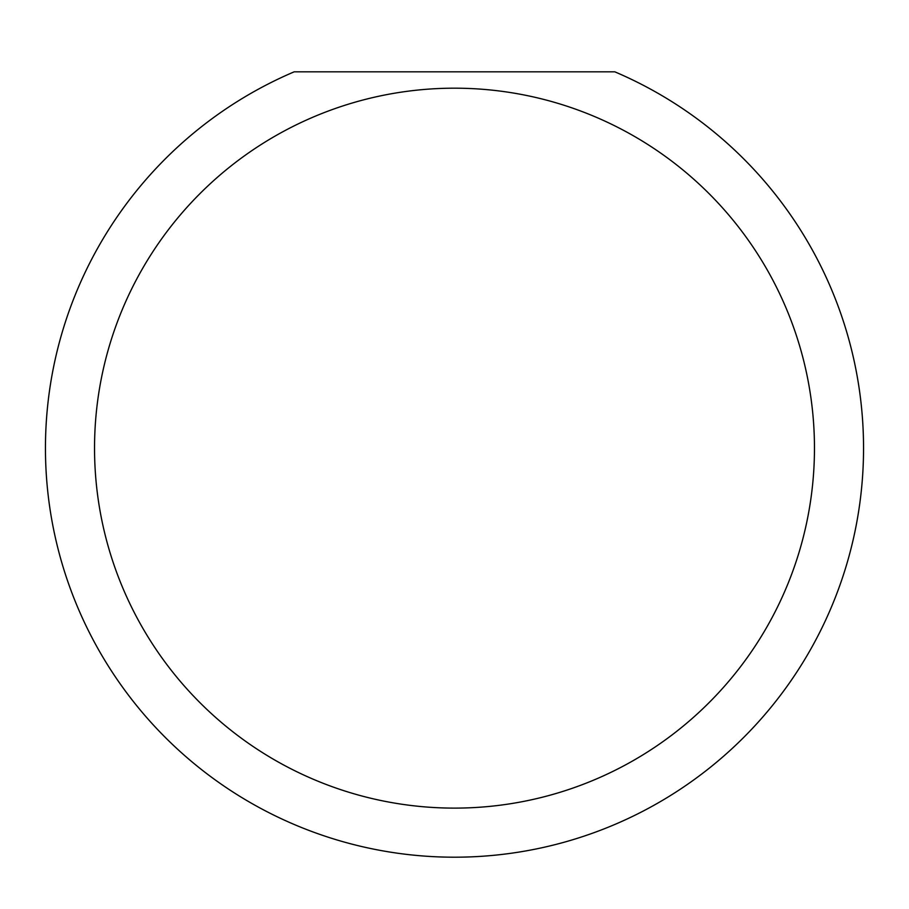 <?xml version="1.0" encoding="UTF-8"?>
<svg xmlns="http://www.w3.org/2000/svg" width="909" height="909" viewBox="0 0 909 909"><rect width="100%" height="100%" fill="white"/><g stroke="black" fill="none" stroke-linecap="round" stroke-linejoin="round"><path stroke-width="1.36" d="M814.464 448.148A359.964 359.964 0 0 0 454.5 88.184A359.964 359.964 0 0 0 94.536 448.148A359.964 359.964 0 0 0 454.5 808.112A359.964 359.964 0 0 0 814.464 448.148M614.814 71.822A409.05 409.05 0 0 1 454.5 857.198A409.05 409.05 0 0 1 294.186 71.822L614.814 71.822"/></g></svg>
